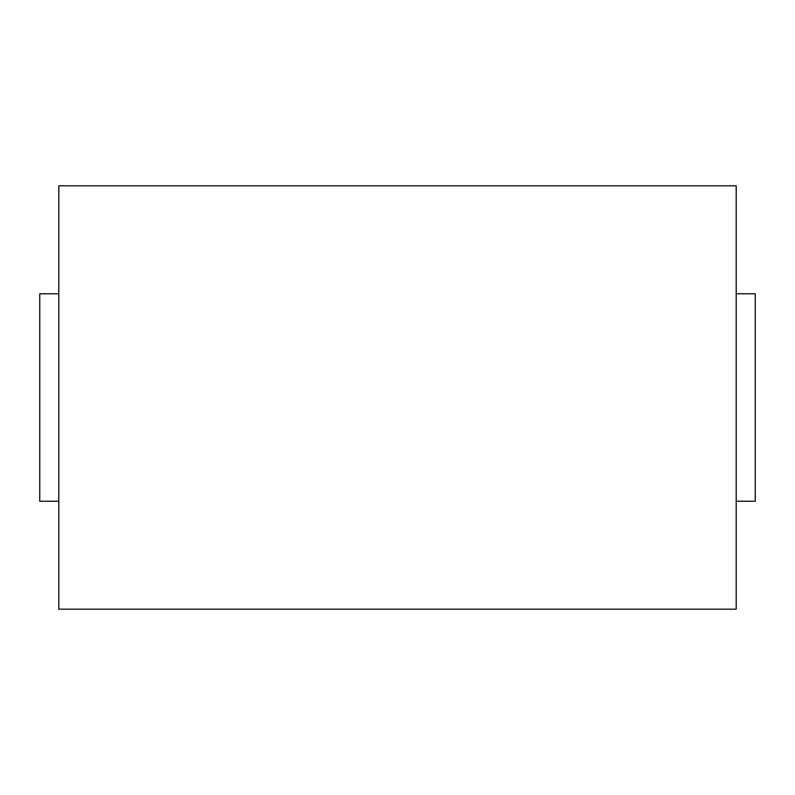 <?xml version="1.0" encoding="UTF-8"?>
<svg xmlns="http://www.w3.org/2000/svg" width="795" height="795" viewBox="0 0 795 795"><rect width="100%" height="100%" fill="white"/><g stroke="black" fill="none" stroke-linecap="round" stroke-linejoin="round"><path stroke-width="1.19" d="M736.2 293.772L755.25 293.772L755.25 501.228L736.2 501.228M58.8 293.772L39.75 293.772L39.75 501.228L58.8 501.228M58.8 397.5L58.8 609.189L736.2 609.189L736.2 185.811L58.8 185.811L58.8 397.5"/></g></svg>
